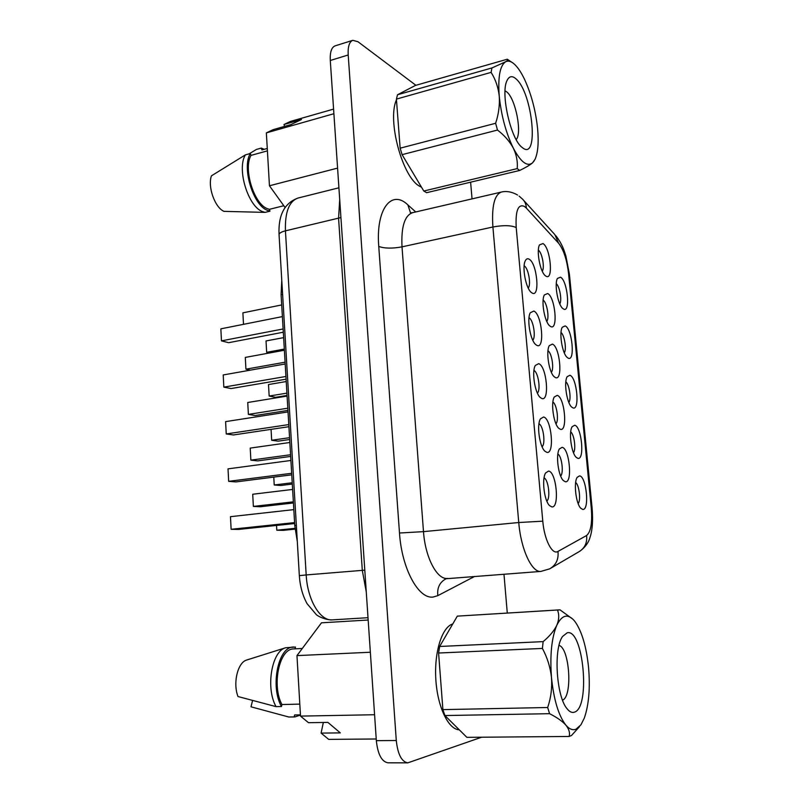 <?xml version="1.0" encoding="UTF-8"?>
<svg xmlns="http://www.w3.org/2000/svg" width="803" height="803" viewBox="0 0 803 803"><rect width="100%" height="100%" fill="white"/><g stroke="black" fill="none" stroke-linecap="round" stroke-linejoin="round"><path stroke-width="1.2" d="M522.331 147.581L522.161 147.451C510.959 139.792 500.309 93.509 506.974 80.661C509.132 76.074 512.133 75.462 515.988 78.845C532.76 92.777 539.335 162.035 522.331 147.581M505.047 90.799L506.803 91.943C515.586 98.739 522.362 133.428 516.178 139.581M519.712 170.447L426.644 192.7L423.793 191.034L517.212 168.61L519.712 170.447C525.614 167.606 529.86 165.097 532.459 162.929L534.236 160.781M574.456 712.161C590.827 707.463 583.289 628.036 567.129 632.824L562.602 636.448C553.297 648.493 556.298 697.084 567.299 709.019C569.718 711.95 572.107 712.994 574.456 712.161M562.542 700.136C572.82 696.442 569.598 648.081 559.039 645.411M396.461 99.813C386.845 120.56 402.845 178.306 419.959 186.396L421.505 187.199M452.751 623.961C442.172 626.922 434.172 651.594 435.808 679.047C437.334 706.51 448.255 729.536 459.236 729.766M560.514 277.196C567.53 280.528 570.702 313.311 563.565 309.035L562.732 308.462C557.814 304.698 554.14 283.73 557.473 278.4L560.514 277.196M559.801 303.895C562.15 300.412 559.661 286.169 556.268 283.74M565.182 325.918C572.168 328.527 575.38 361.721 568.263 358.178L567.179 357.445C562.251 353.531 558.858 332.542 562.291 327.233L565.182 325.918M564.298 352.878C566.808 349.486 564.449 334.901 561.006 332.492M579.535 475.878C586.431 476.189 589.773 510.658 582.737 509.403L580.87 508.339C575.972 503.963 573.442 482.593 577.186 477.343L579.535 475.878M578.17 503.632C581.031 500.45 579.194 484.972 575.661 482.483M574.687 425.249C581.623 426.353 584.915 460.38 577.849 458.342L576.243 457.369C571.324 453.153 568.514 431.964 572.148 426.694L574.687 425.249M573.483 452.731C576.243 449.489 574.215 434.293 570.702 431.853M529.077 259.148C537.077 263.003 540.319 297.873 532.188 293.075L531.164 292.342C525.754 288.106 521.82 266.716 525.363 260.684C526.326 258.837 527.561 258.325 529.077 259.148M528.193 288.016C531.425 284.854 528.294 267.69 524.158 265.873L524.128 265.853M542.969 243.57C550.467 247.535 553.658 281.11 546.03 276.212L545.257 275.66C540.108 271.745 536.153 250.546 539.536 244.865L542.969 243.57M542.266 271.213C544.946 267.8 542.065 252.323 538.351 250.175M533.844 311.052C541.814 314.083 545.107 349.425 536.996 345.441L535.651 344.527C530.241 340.111 526.648 318.731 530.311 312.718L533.844 311.052M532.75 340.191C536.183 337.17 533.222 319.504 528.996 317.797M547.656 293.517C555.124 296.719 558.356 330.726 550.758 326.58L549.694 325.847C544.534 321.782 540.891 300.593 544.384 294.932L547.656 293.517M546.773 321.411C549.623 318.118 546.903 302.249 543.119 300.141M548.539 471.08C556.429 471.491 559.862 508.279 551.832 506.904L549.513 505.569C544.163 500.6 541.603 478.869 545.639 472.937L548.539 471.08M546.813 501.082C550.697 498.422 548.459 479.612 544.063 477.865M562.09 447.331C569.478 448.104 572.84 483.466 565.322 481.73L563.385 480.595C558.256 476.018 555.546 454.548 559.38 448.957L562.09 447.331M560.655 476.028C563.937 473.047 561.799 456.134 557.874 454.006M543.571 417.008C551.49 418.323 554.873 454.608 546.823 452.34L544.815 451.125C539.445 446.348 536.534 424.797 540.449 418.835L543.571 417.008M542.055 446.709C545.819 443.949 543.31 425.49 538.954 423.793M557.212 395.377C564.629 396.983 567.952 431.884 560.404 429.324L558.758 428.3C553.608 423.904 550.587 402.584 554.311 396.973L557.212 395.377M555.967 423.803C559.119 420.722 556.77 404.14 552.876 402.052M569.899 375.272C576.865 377.129 580.117 410.734 573.031 407.934L571.676 407.081C566.757 403.016 563.646 381.947 567.189 376.657L569.899 375.272M568.865 402.484C571.505 399.171 569.307 384.266 565.824 381.857M538.672 363.669C546.622 365.857 549.955 401.661 541.874 398.529L540.198 397.445C534.808 392.858 531.556 371.418 535.34 365.435L538.672 363.669M537.378 393.089C540.981 390.198 538.231 372.12 533.935 370.434M552.404 344.116C559.852 346.525 563.124 380.973 555.546 377.621L554.19 376.727C549.041 372.492 545.699 351.272 549.312 345.631L552.404 344.116M551.34 372.261C554.351 369.089 551.802 352.858 547.957 350.77M302.309 648.463L292.924 648.954C279.183 649.486 271.645 685.601 281.933 704.542L299.81 704.111M295.042 648.814L295.464 647.047L285.657 647.75C271.755 651.022 265.381 687.95 276.061 706.63L281.462 706.51L281.933 704.542M293.657 646.967L292.804 647.047C278.069 647.529 270.149 686.685 281.462 706.51M265.05 212.383L269.989 211.169L269.366 209.332L267.329 208.65C253.989 203.902 243.118 169.001 250.978 155.391L250.335 153.503L245.377 154.879L211.45 175.827C207.465 186.697 214.933 207.636 223.997 211.36L265.05 212.383L262.491 211.58C248.107 206.582 236.574 168.921 245.377 154.879M267.409 150.864L250.978 155.391M269.989 211.169L267.429 210.356C253.116 205.317 241.593 167.556 250.335 153.503M572.85 619.163L560.002 609.858L457.308 616.132L439.642 646.475L438.589 653.02L442.895 709.621L444.912 715.543L466.864 737.345L569.116 736.471C570.14 732.958 569.076 729.194 565.914 725.189C562.371 721.224 556.921 717.39 549.573 713.686L444.912 715.543M559.34 609.868L457.308 616.132M576.022 729.194L580.92 724.838L584.343 718.012C588.9 704.683 590.295 687.8 588.549 667.353C586.431 647.077 582.045 631.991 575.38 622.114L573.914 620.277C567.53 613.442 561.829 615.098 556.81 625.266C551.591 637.793 549.824 655.248 551.5 677.652C553.819 699.955 558.627 715.804 565.914 725.189C569.367 729.164 572.73 730.499 576.022 729.194M569.116 736.471L571.525 735.468L579.465 726.675M491.095 72.38C495.531 79.367 498.241 87.286 499.245 96.139C497.84 77.198 499.918 65.776 505.478 61.851L491.948 67.934L491.095 72.38L396.411 99.11L397.525 94.754L415.472 85.419L507.295 59.221C508.47 59.542 507.857 60.416 505.478 61.851C507.807 60.556 510.437 61.048 513.368 63.317L514.653 64.421C518.086 67.693 521.418 72.762 524.67 79.617C531.415 94.483 535.731 110.854 537.608 128.741C538.833 142.482 537.98 152.67 535.039 159.315L532.459 162.929C527.139 166.974 520.766 162.055 513.338 148.174C505.99 133.027 501.283 115.682 499.245 96.139C499.847 105.113 498.643 114.156 495.632 123.271L400.145 148.184L402.092 154.658L497.489 130.056L495.632 123.271M497.489 130.056C504.425 135.376 509.704 141.418 513.338 148.174C516.54 154.919 517.835 161.734 517.212 168.61M491.948 67.934L397.525 94.754M442.895 709.621L547.666 707.503C550.938 697.968 552.223 688.02 551.5 677.652C550.356 667.323 547.325 657.577 542.406 648.433L438.589 653.02M547.666 707.503L549.573 713.686M439.642 646.475L543.139 641.627C549.553 636.267 554.11 630.817 556.81 625.266C559.069 619.826 559.32 614.797 557.573 610.2M543.139 641.627L542.406 648.433M285.045 207.455L269.457 185.774L266.355 132.886L273.211 129.624L290.907 124.595L301.466 119.517L283.981 124.505L290.455 121.424L333.586 109.108M269.366 209.332L283.81 205.739M376.226 738.991L328.688 739.382L321.09 733.099L340.311 732.888L327.905 722.399L308.493 722.7L300.513 716.105L296.969 655.609L321.481 622.807L368.175 620.016M285.657 647.75L246.672 660.036C237.768 662.345 232.669 683.112 238.009 696.542L276.061 706.63M415.904 85.299L357.957 41.726L352.798 40.321C349.315 41.766 347.789 46.644 348.201 54.975L396.28 740.507C397.776 754.318 401.61 761.766 407.804 762.85L481.619 737.224M507.275 612.96L503.973 574.205M472.044 198.883L470.618 182.191M284.603 126.382L283.981 124.505M323.348 722.469L321.09 733.099M352.798 40.321L335.052 45.881C331.498 47.347 329.913 52.215 330.294 60.486L376.336 740.657C377.801 754.348 381.686 761.736 388.01 762.81L407.804 762.85M297.311 541.583L294.761 525.523L281.09 294.691L281.773 280.177M288.909 426.704L233.472 434.955L226.235 433.951L288.789 424.586M226.235 433.951L225.603 421.625L288.036 411.929M287.946 410.423L255.193 415.532L248.388 414.398L287.815 408.195M248.388 414.398L247.746 402.494L287.093 396.09M289.672 439.512L278.119 441.158L271.675 440.265L289.562 437.695M271.675 440.265L271.063 429.364M291.76 474.824L235.921 481.92L228.664 481.338L291.67 473.288M228.664 481.338L228.022 468.862L290.907 460.47M290.666 456.425L257.693 460.892L250.867 460.139L290.566 454.739M250.867 460.139L250.215 448.104L289.843 442.493M294.651 523.536L238.391 529.448L231.123 529.297L294.591 522.612M231.123 529.297L230.471 516.68L293.818 509.624M293.426 502.969L260.212 506.763L253.367 506.422L293.356 501.835M253.367 506.422L252.714 494.246L292.623 489.439M286.089 379.177L231.053 388.552L223.836 387.126L285.938 376.477M223.836 387.126L223.214 374.951L285.195 363.97M250.295 370.153L245.939 369.179L285.085 362.203M245.939 369.179L245.296 357.415L284.382 350.238M283.308 332.211L228.664 342.69L221.467 340.863L283.118 328.959M221.467 340.863L220.855 328.839L282.385 316.603M243.51 324.332L242.887 312.849L281.692 304.929M292.312 484.068L280.679 485.504L274.224 484.982L292.232 482.764M274.224 484.982L273.783 477.112M295.052 529.137L283.268 530.351L276.804 530.221L294.982 528.344M276.804 530.221L276.533 525.443M287.052 395.447L275.59 397.314L269.166 396.05L286.922 393.139M269.166 396.05L268.503 384.547L286.229 381.545M269.336 352.999L266.666 352.326L284.312 349.084M266.666 352.326L266.024 340.954L283.63 337.621M269.457 185.774L337.581 168.108M266.355 132.886L333.897 113.725M300.513 716.105L374.579 714.73M296.969 655.609L370.354 652.247M252.574 700.547L250.998 706.811L288.819 717.019L294.791 716.928L300.452 715.102M294.621 714.961L300.442 714.851L294.621 714.961L294.179 716.918L294.791 716.928M294.179 716.918L288.819 717.019M249.171 153.825L256.398 149.448L261.306 148.093L264.247 149.308M261.306 148.093L261.929 149.95L267.269 148.475M402.092 154.658L423.793 191.034M396.411 99.11L400.145 148.184M364.793 570.16L362.304 570.361L338.575 218.235L339.709 199.616M366.278 592.042L362.304 570.361L306.184 574.938C307.419 599.921 320.246 621.251 332.402 619.866L368.015 617.698M526.346 208.087L524.469 206.431C518.116 203.681 515.355 210.727 516.209 227.55L542.788 521.177C544.293 539.726 552.263 555.244 557.965 551.43L586.591 535.521C590.827 531.957 592.403 522.954 591.319 508.51L568.554 273.432C566.918 259.66 563.586 249.572 558.557 243.168L526.346 208.087C526.206 204.464 524.941 201.483 522.562 199.164L519.119 196.103M474.663 576.403L437.806 595.655L433.138 597.03C418.544 599.369 401.711 568.604 399.492 533.011L423.492 531.646C425.178 557.302 436.983 579.756 447.391 578.451L447.693 578.431M557.965 551.43C558.778 559.289 556.037 565.081 549.744 568.825L540.841 571.425C531.777 572.649 520.876 549.182 518.758 522.522L423.492 531.646L402.012 246.852C401.078 226.978 404.582 215.585 412.531 212.695L410.383 212.845M399.492 533.011L378.755 246.441C375.653 209.041 391.553 188.976 407.874 204.906L415.723 211.952M396.28 740.507L376.336 740.657M348.201 54.975L330.294 60.486M542.788 521.177L518.758 522.522L492.901 226.998L402.012 246.852C392.346 248.649 384.597 248.508 378.755 246.441M516.209 227.55C511.14 225.252 503.371 225.071 492.901 226.998C491.597 206.421 494.377 194.788 501.263 192.098L412.531 212.695M472.626 577.718L472.495 576.564M437.806 595.655C436.993 587.746 439.753 582.105 446.077 578.742L540.961 571.415M410.514 212.845L407.874 204.906M550.968 568.102L578.792 551.842C584.755 548.298 587.354 542.858 586.591 535.521M591.319 508.51L592.152 508.761C593.377 524.76 591.45 533.252 590.085 537.117C588.709 542.426 585.367 547.094 580.037 551.099M568.554 273.432L569.468 274.706L592.152 508.69M558.557 243.168L554.883 234.637L523.686 200.399M279.073 234.827L299.338 575.651L306.184 574.938L285.436 230.842C281.401 231.846 279.273 233.081 279.053 234.536C278.179 215.154 284.493 202.988 298.003 198.05C289.08 201.212 284.894 212.143 285.436 230.842L340.924 217.573M281.09 294.691L282.616 294.37M294.761 525.523L296.347 525.363M511.712 62.202L507.757 59.542M569.437 274.415L565.904 256.077C564.118 250.727 562.973 245.226 555.967 235.831M517.554 195.029C509.724 190.482 503.491 191.455 501.263 192.098M298.003 198.05L338.916 187.802M332.402 619.866C326.018 620.157 318.339 616.543 316.342 614.656L307.067 603.665C302.601 595.505 300.021 586.16 299.338 575.631"/></g></svg>
